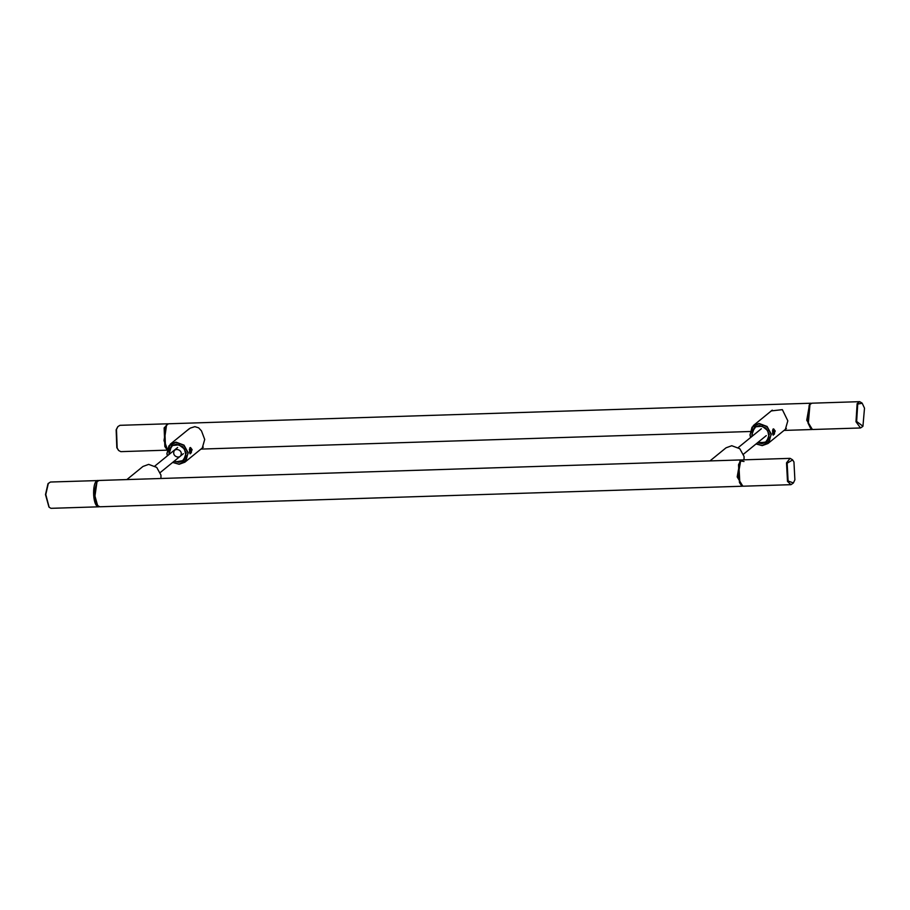 <?xml version="1.0" encoding="UTF-8"?>
<svg xmlns="http://www.w3.org/2000/svg" width="910" height="910" viewBox="0 0 910 910"><rect width="100%" height="100%" fill="white"/><g stroke="black" fill="none" stroke-linecap="round" stroke-linejoin="round"><path stroke-width="1.36" d="M96.813 481.97L94.458 497.326L97.563 505.425L94.139 493.015L96.813 481.97M742.321 486.224L99.884 506.779L97.768 505.676L94.754 497.463L97.006 481.709L99.042 480.469L741.479 459.914L740.092 460.483L737.191 476.908L742.81 486.156M740.217 461.381L738.522 464.726L739.466 482.562L740.967 484.837L737.862 476.738L740.649 460.972L744.016 461.495M126.865 479.581L142.938 466.477L148.671 464.373L156.702 467.376L160.968 475.111L160.945 478.489M709.971 460.915L726.043 447.811L731.765 445.718L739.796 448.721L744.062 456.456L744.039 459.834M98.564 480.548L50.414 482.027L47.98 483.756L45.5 494.574L48.924 506.984M98.382 480.514C91.865 478.956 92.103 506.688 98.61 506.802L99.406 506.733M98.917 506.813L50.937 508.326L49.129 507.223L45.784 494.528L48.367 483.267M790.961 484.677L743.299 486.202L741.172 485.087L739.83 482.937L738.852 464.373L740.41 461.131L742.458 459.88L790.119 458.356L786.513 462.837L787.491 481.413L790.961 484.677L793.19 483.164M792.451 459.721L790.119 458.356M793.952 461.996L794.885 479.82L793.395 482.937L788.094 481.003L787.161 463.179L792.655 459.937L793.952 461.996M756.039 443.955L762.25 445.627L767.972 443.523L771.35 434.207L767.084 426.471L759.054 423.468L753.332 425.573L749.954 434.889L750.625 437.494M772.601 433.194L772.897 429.201L773.614 428.86L775.24 431.044L773.216 435.23L772.601 433.194M750.705 437.426L750.067 434.946L752.035 427.154L759.008 423.73L766.903 426.676L771.077 434.275L769.109 442.055L762.148 445.479L756.119 443.887M752.126 436.277L751.819 434.889L754.583 427.256L759.27 425.55L765.845 428.007L769.337 434.332L766.561 441.953L761.886 443.671L757.564 442.715M752.331 436.106L752.138 431.943L755.755 426.79L762.205 426.221L767.699 430.566L769.018 437.278L765.39 442.431L757.78 442.533M759.736 425.539L754.708 427.256L752.024 431.818L752.252 436.174M757.689 442.613L758.986 443.125L766.595 441.839L769.291 437.255M774.171 434.081L773.182 432.648L773.659 430.146L774.649 431.579L774.171 434.081M774.376 430.828L774.148 433.877L773.227 431.647L773.682 430.35L774.376 430.828L772.431 430.885M772.658 432.648L774.603 432.58M771.1 411.081L771.68 410.558M188.006 429.748L188.586 429.213M770.258 411.764L771.214 410.922L782.361 409.648L787.821 420.818L785.375 429.338M187.164 430.419L190.258 428.11L194.876 426.653L198.676 427.848L201.474 430.874L204.716 439.473L202.282 448.004M166.359 425.277L164.005 440.633L167.11 448.732L165.449 446.116L164.778 428.257L166.359 425.277M167.19 448.823L164.3 440.77L166.553 425.015L168.6 423.776L811.026 403.221L809.638 403.79L806.738 420.215L812.357 429.452M810.514 428.144L807.409 420.045L809.763 404.688L809.092 405.621L808 423.013L810.514 428.144M860.507 427.973L812.846 429.497L810.719 428.394L808.33 423.275L809.957 404.427L812.004 403.187L859.666 401.663L857.129 403.63L855.991 421.751L860.507 427.973L862.748 426.471M861.997 403.016L859.666 401.663M857.732 404.063L862.202 403.244L864.5 408.158L862.942 426.244L856.64 421.455L857.732 404.063M172.65 462.428L179.156 464.282L184.878 462.189L188.256 452.861L183.991 445.126L175.96 442.123L170.238 444.228L166.86 453.544L167.417 455.83M189.496 451.849L189.792 447.857L190.508 447.515L192.135 449.699L190.11 453.885L189.496 451.849M167.497 455.762L166.974 453.601L168.942 445.809L175.914 442.397L183.797 445.343L187.983 452.93L186.015 460.722L179.042 464.146L172.729 462.36M168.93 454.59L171.489 445.923L176.176 444.205L182.751 446.662L186.231 452.987L183.467 460.608L178.781 462.325L174.151 461.211M173.776 452.156C172.741 456.854 180.555 459.186 181.181 454.374C182.227 449.676 174.413 447.345 173.776 452.156M169.146 454.409L169.021 450.746L172.547 445.513L178.963 444.831L184.514 449.085L185.947 455.785L182.421 461.017L175.994 461.7L174.356 461.04M176.642 444.205L171.603 445.911L168.896 450.621L169.055 454.488M174.276 461.108L176.039 461.825L183.501 460.505L186.186 455.91M191.077 452.736L190.076 451.303L190.565 448.801L191.555 450.245L191.077 452.736M191.271 449.483L191.054 452.532L190.133 450.302L190.588 449.017L191.271 449.483L189.325 449.54M189.564 451.303L191.51 451.235M168.111 423.844L164.141 427.905L164.835 446.514L166.985 449.597M166.871 450.166L120.802 451.644L118.687 450.53L117.174 448.038L116.48 429.429L117.913 426.574L119.961 425.323L167.622 423.798M117.72 426.835L116.15 429.816L116.821 447.674L118.471 450.279M177.643 447.481L154.871 466.045M183.365 453.692L160.285 472.506M766.277 435.617L743.504 454.17M761.351 428.758L738.26 447.572M753.332 425.573L772.237 410.148M767.972 443.523L786.411 428.496M754.708 427.256L755.687 426.449M766.595 441.839L767.585 441.043M774.433 430.68L774.114 429.907M774.524 433.524L774.251 434.309M200.951 449.085L749.976 431.511M784.045 430.419L811.868 429.531M170.238 444.228L189.143 428.815M184.878 462.189L203.317 447.151M171.603 445.911L172.593 445.115M183.501 460.505L184.48 459.698M191.327 449.335L191.02 448.562M191.418 452.179L191.157 452.964"/></g></svg>
